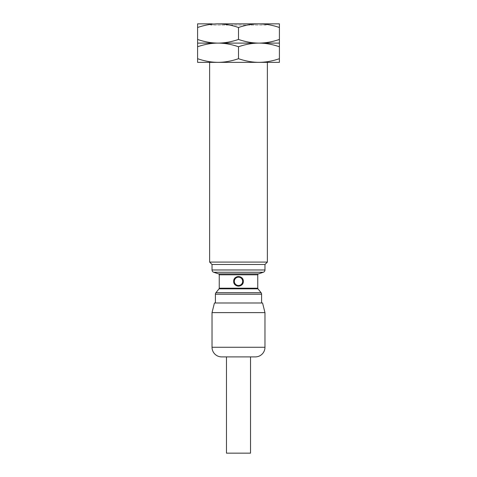 <?xml version="1.0" encoding="UTF-8"?>
<svg xmlns="http://www.w3.org/2000/svg" width="477" height="477" viewBox="0 0 477 477"><rect width="100%" height="100%" fill="white"/><g stroke="black" fill="none" stroke-linecap="round" stroke-linejoin="round"><path stroke-width="0.36" stroke-dasharray="2.38 1.79" d="M212.032 23.85L264.968 23.85L266.172 25.054L210.828 25.054L266.172 25.054L267.376 23.85L209.624 23.85L210.828 25.054L212.032 23.85M218.049 23.85L258.951 23.85L197.591 23.85L197.591 27.505C204.657 25.09 211.478 23.868 218.049 23.85C224.613 23.868 231.434 25.09 238.5 27.505C245.566 25.09 252.387 23.868 258.951 23.85L279.409 23.85L279.409 27.505C272.343 25.09 265.522 23.868 258.951 23.85M267.376 23.85L209.624 23.85M279.409 43.103L279.409 46.752C272.343 44.337 265.522 43.121 258.951 43.103L279.409 43.103L279.409 39.448C272.343 41.863 265.522 43.079 258.951 43.103C252.387 43.079 245.566 41.863 238.5 39.448L238.5 27.505M279.409 39.448L279.409 27.505M238.5 58.701C231.434 61.116 224.613 62.332 218.049 62.35L279.409 62.35L279.409 58.701C272.343 61.116 265.522 62.332 258.951 62.35C252.387 62.332 245.566 61.116 238.5 58.701L238.5 46.752C245.566 44.337 252.387 43.121 258.951 43.103L218.049 43.103C211.478 43.121 204.657 44.337 197.591 46.752L197.591 43.103L218.049 43.103C211.478 43.079 204.657 41.863 197.591 39.448L197.591 43.103M238.5 39.448C231.434 41.863 224.613 43.079 218.049 43.103C224.613 43.121 231.434 44.337 238.5 46.752M279.409 58.701L279.409 46.752M197.591 58.701L197.591 62.35L218.049 62.35C211.478 62.332 204.657 61.116 197.591 58.701L197.591 46.752M197.591 39.448L197.591 27.505M209.624 62.35L267.376 62.35L209.624 62.35M209.624 262.082L267.376 262.082M212.032 264.491L264.968 264.491M215.401 302.99L261.599 302.99L215.401 302.99M214.435 302.99L262.565 302.99M212.032 312.614L264.968 312.614M221.656 356.897L255.344 356.897M226.468 356.897L250.532 356.897L226.468 356.897M226.468 453.15L250.532 453.15M243.288 280.84A4.812 4.812 0 0 0 243.21 280.345M243.079 279.862A4.812 4.812 0 0 0 242.9 279.391M242.674 278.938A4.812 4.812 0 0 0 242.399 278.514M242.34 278.431A4.812 4.812 0 0 0 242.077 278.115M241.32 277.435A4.812 4.812 0 0 0 240.897 277.161M240.444 276.928A4.812 4.812 0 0 0 239.973 276.749M239.49 276.624A4.812 4.812 0 0 0 238.5 276.523M238.005 276.547A4.812 4.812 0 0 0 237.51 276.624M237.027 276.749A4.812 4.812 0 0 0 236.556 276.928M236.103 277.161A4.812 4.812 0 0 0 235.68 277.435M234.922 278.115A4.812 4.812 0 0 0 234.66 278.431M234.601 278.514A4.812 4.812 0 0 0 234.326 278.938M234.1 279.391A4.812 4.812 0 0 0 233.921 279.862M233.79 280.345A4.812 4.812 0 0 0 233.712 280.84M233.712 281.829A4.812 4.812 0 0 0 233.79 282.324M233.921 282.807A4.812 4.812 0 0 0 234.1 283.278M234.326 283.726A4.812 4.812 0 0 0 234.601 284.155M235.68 285.234A4.812 4.812 0 0 0 236.103 285.508M236.556 285.735A4.812 4.812 0 0 0 237.027 285.914M237.51 286.045A4.812 4.812 0 0 0 238.005 286.122M238.995 286.122A4.812 4.812 0 0 0 239.49 286.045M239.973 285.914A4.812 4.812 0 0 0 240.444 285.735M240.897 285.508A4.812 4.812 0 0 0 241.32 285.234M242.077 284.554A4.812 4.812 0 0 0 242.34 284.238M242.399 284.155A4.812 4.812 0 0 0 242.674 283.726M242.9 283.278A4.812 4.812 0 0 0 243.079 282.807M243.21 282.324A4.812 4.812 0 0 0 243.288 281.829M212.032 269.976L264.968 269.976M213.678 272.254L263.322 272.254M218.591 273.893L258.409 273.893M219.247 274.806L257.753 274.806M219.247 288.215L257.753 288.215M219.038 288.818L257.962 288.818M215.926 292.705L261.074 292.705M215.401 294.208L261.599 294.208M212.032 347.268L264.968 347.268"/><path stroke-width="0.72" d="M212.032 23.85L197.591 23.85L197.591 27.505C204.657 25.09 211.478 23.868 218.049 23.85C224.613 23.868 231.434 25.09 238.5 27.505C245.566 25.09 252.387 23.868 258.951 23.85L264.968 23.85M258.951 23.85C265.522 23.868 272.343 25.09 279.409 27.505L279.409 23.85L218.049 23.85M197.591 58.701C204.657 61.116 211.478 62.332 218.049 62.35L197.591 62.35L197.591 46.752C204.657 44.337 211.478 43.121 218.049 43.103C224.613 43.079 231.434 41.863 238.5 39.448L238.5 27.505M197.591 43.103L197.591 39.448C204.657 41.863 211.478 43.079 218.049 43.103L197.591 43.103L197.591 46.752M197.591 39.448L197.591 27.505M238.5 58.701C245.566 61.116 252.387 62.332 258.951 62.35L218.049 62.35C224.613 62.332 231.434 61.116 238.5 58.701L238.5 46.752C231.434 44.337 224.613 43.121 218.049 43.103L258.951 43.103C265.522 43.079 272.343 41.863 279.409 39.448L279.409 27.505M238.5 39.448C245.566 41.863 252.387 43.079 258.951 43.103L279.409 43.103L279.409 39.448M238.5 46.752C245.566 44.337 252.387 43.121 258.951 43.103C265.522 43.121 272.343 44.337 279.409 46.752L279.409 43.103M279.409 58.701L279.409 62.35L258.951 62.35C265.522 62.332 272.343 61.116 279.409 58.701L279.409 46.752M267.376 62.35L267.376 262.082L264.968 264.491L264.968 269.976A2.409 2.409 0 0 1 263.322 272.254L258.409 273.893A0.96 0.96 0 0 0 257.753 274.806L257.753 288.215A0.96 0.96 0 0 0 257.962 288.818L261.074 292.705A2.409 2.409 0 0 1 261.599 294.208L261.599 302.99M209.624 62.35L209.624 262.082L267.376 262.082M209.624 262.082L212.032 264.491L264.968 264.491M212.032 264.491L212.032 269.976A2.409 2.409 0 0 0 213.678 272.254L218.591 273.893A0.96 0.96 0 0 1 219.247 274.806L219.247 288.215A0.96 0.96 0 0 1 219.038 288.818L215.926 292.705A2.409 2.409 0 0 0 215.401 294.208L215.401 302.99M233.712 280.84A4.812 4.812 0 0 0 233.688 281.335C233.396 275.128 243.604 275.128 243.312 281.335C243.604 287.542 233.396 287.542 233.688 281.335A4.812 4.812 0 0 0 233.712 281.829M264.968 312.614L212.032 312.614L214.435 302.99L262.565 302.99L264.968 312.614L264.968 347.268A9.623 9.623 0 0 1 255.344 356.897L221.656 356.897A9.623 9.623 0 0 1 212.032 347.268L264.968 347.268M212.032 312.614L212.032 347.268M226.468 356.897L226.468 453.15L250.532 453.15L250.532 356.897M243.288 281.829A4.812 4.812 0 0 0 243.288 280.84M243.21 280.345A4.812 4.812 0 0 0 243.079 279.862M242.9 279.391A4.812 4.812 0 0 0 242.674 278.938M242.077 278.115A4.812 4.812 0 0 0 241.32 277.435M240.897 277.161A4.812 4.812 0 0 0 240.444 276.928M239.973 276.749A4.812 4.812 0 0 0 239.49 276.624M238.5 276.523A4.812 4.812 0 0 0 238.005 276.547M237.51 276.624A4.812 4.812 0 0 0 237.027 276.749M236.556 276.928A4.812 4.812 0 0 0 236.103 277.161M235.68 277.435A4.812 4.812 0 0 0 234.922 278.115M234.326 278.938A4.812 4.812 0 0 0 234.1 279.391M233.921 279.862A4.812 4.812 0 0 0 233.79 280.345M233.79 282.324A4.812 4.812 0 0 0 233.921 282.807M234.1 283.278A4.812 4.812 0 0 0 234.326 283.726M234.601 284.155A4.812 4.812 0 0 0 235.68 285.234M236.103 285.508A4.812 4.812 0 0 0 236.556 285.735M237.027 285.914A4.812 4.812 0 0 0 237.51 286.045M238.005 286.122A4.812 4.812 0 0 0 238.995 286.122M239.49 286.045A4.812 4.812 0 0 0 239.973 285.914M240.444 285.735A4.812 4.812 0 0 0 240.897 285.508M241.32 285.234A4.812 4.812 0 0 0 241.72 284.912M242.674 283.726A4.812 4.812 0 0 0 242.9 283.278M243.079 282.807A4.812 4.812 0 0 0 243.21 282.324M234.332 281.335A4.168 4.168 0 0 0 238.5 285.502A4.168 4.168 0 0 0 242.668 281.335A4.168 4.168 0 0 0 238.5 277.167A4.168 4.168 0 0 0 234.332 281.335M212.032 269.976L264.968 269.976M213.678 272.254L263.322 272.254M218.591 273.893L258.409 273.893M219.247 274.806L257.753 274.806M219.247 288.215L257.753 288.215M219.038 288.818L257.962 288.818M215.926 292.705L261.074 292.705M215.401 294.208L261.599 294.208"/></g></svg>

